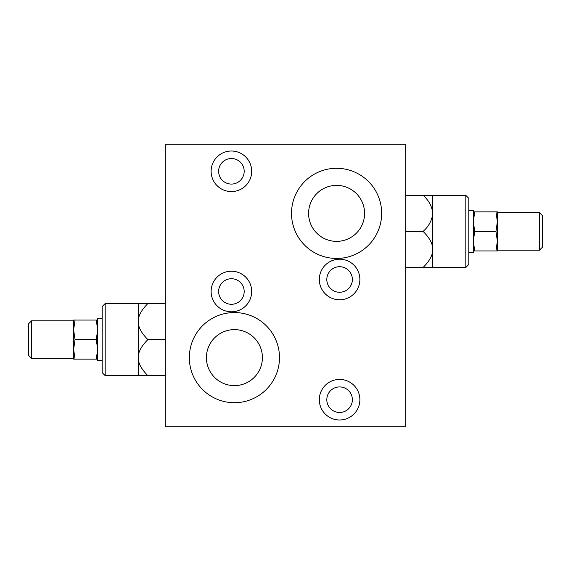 <?xml version="1.0" encoding="UTF-8"?>
<svg xmlns="http://www.w3.org/2000/svg" width="571" height="571" viewBox="0 0 571 571"><rect width="100%" height="100%" fill="white"/><g stroke="black" fill="none" stroke-linecap="round" stroke-linejoin="round"><path stroke-width="0.86" d="M405.71 426.744L165.29 426.744L165.29 144.256L405.71 144.256L405.71 426.744M364.584 213.376A27.993 27.993 0 0 0 322.594 189.129A27.993 27.993 0 0 0 322.594 237.622A27.993 27.993 0 0 0 364.584 213.376M381.671 213.376A45.08 45.08 0 0 1 314.05 252.411A45.08 45.08 0 0 1 314.05 174.333A45.08 45.08 0 0 1 381.671 213.376M262.403 357.624A27.993 27.993 0 0 0 220.413 333.378A27.993 27.993 0 0 0 220.413 381.871A27.993 27.993 0 0 0 262.403 357.624M279.49 357.624A45.08 45.08 0 0 1 211.87 396.667A45.08 45.08 0 0 1 211.87 318.589A45.08 45.08 0 0 1 279.49 357.624M251.69 291.51A20.285 20.285 0 0 1 221.262 309.075A20.285 20.285 0 0 1 221.262 273.944A20.285 20.285 0 0 1 251.69 291.51M359.88 399.7A20.285 20.285 0 0 1 329.453 417.265A20.285 20.285 0 0 1 329.453 382.135A20.285 20.285 0 0 1 359.88 399.7M251.69 171.3A20.285 20.285 0 0 1 221.262 188.865A20.285 20.285 0 0 1 221.262 153.735A20.285 20.285 0 0 1 251.69 171.3M359.88 279.49A20.285 20.285 0 0 1 329.453 297.056A20.285 20.285 0 0 1 329.453 261.925A20.285 20.285 0 0 1 359.88 279.49M244.181 291.51A12.769 12.769 0 0 0 225.017 280.447A12.769 12.769 0 0 0 225.017 302.573A12.769 12.769 0 0 0 244.181 291.51M352.364 399.7A12.769 12.769 0 0 0 333.207 388.637A12.769 12.769 0 0 0 333.207 410.763A12.769 12.769 0 0 0 352.364 399.7M244.181 171.3A12.769 12.769 0 0 0 225.017 160.237A12.769 12.769 0 0 0 225.017 182.363A12.769 12.769 0 0 0 244.181 171.3M352.364 279.49A12.769 12.769 0 0 0 333.207 268.427A12.769 12.769 0 0 0 333.207 290.553A12.769 12.769 0 0 0 352.364 279.49M432.761 213.376C432.026 206.402 428.807 200.392 423.097 195.339L432.761 195.339L432.761 249.434C432.825 243.867 429.606 237.857 423.097 231.405C428.807 226.359 432.026 220.349 432.761 213.376M405.71 195.339L423.097 195.339M405.71 231.405L423.097 231.405M430.755 205.403L431.069 206.06M423.097 267.471C429.606 261.018 432.825 255.009 432.761 249.434L432.761 267.471L405.71 267.471M465.815 267.471L468.82 264.466L468.82 198.344L465.815 195.339L465.815 267.471L432.761 267.471M432.761 195.339L465.815 195.339M497.37 241.169L497.37 250.94L495.963 250.94L497.37 241.169L495.963 231.405L497.37 221.641L497.37 241.169M497.37 211.87L497.37 221.641L495.963 211.87L497.37 211.87M473.33 211.87L474.737 211.87L473.33 221.641L474.737 231.405L495.963 231.405M474.737 211.87L495.963 211.87M474.737 231.405L473.33 241.169L474.737 250.94L495.963 250.94M474.737 250.94L473.33 250.94M539.445 250.191L542.45 247.186L542.45 215.631L539.445 212.619L539.445 250.191L497.37 250.191M468.82 252.439L473.33 252.439L473.33 210.371L468.82 210.371M138.239 321.566C138.175 327.133 141.394 333.143 147.903 339.595C141.394 346.047 138.175 352.057 138.239 357.624C138.175 363.199 141.394 369.209 147.903 375.661L138.239 375.661L138.239 303.529L147.903 303.529C141.394 309.982 138.175 315.991 138.239 321.566M165.29 339.595L147.903 339.595M165.29 303.529L147.903 303.529M165.29 375.661L147.903 375.661M105.185 303.529L102.18 306.534L102.18 372.656L105.185 375.661L105.185 303.529L138.239 303.529M73.63 359.13L73.63 320.06L75.037 320.06L73.63 329.831L75.037 339.595L73.63 349.359L75.037 359.13L73.63 359.13M97.67 359.13L75.037 359.13M31.555 320.809L28.55 323.814L28.55 355.369L31.555 358.381L31.555 320.809L73.63 320.809M96.263 359.13L97.67 349.359L96.263 339.595L97.67 329.831L96.263 320.06L97.67 320.06M96.263 320.06L75.037 320.06M96.263 339.595L75.037 339.595M102.18 318.561L97.67 318.561L97.67 360.629L102.18 360.629M497.37 212.619L539.445 212.619M138.239 375.661L105.185 375.661M73.63 358.381L31.555 358.381"/></g></svg>
